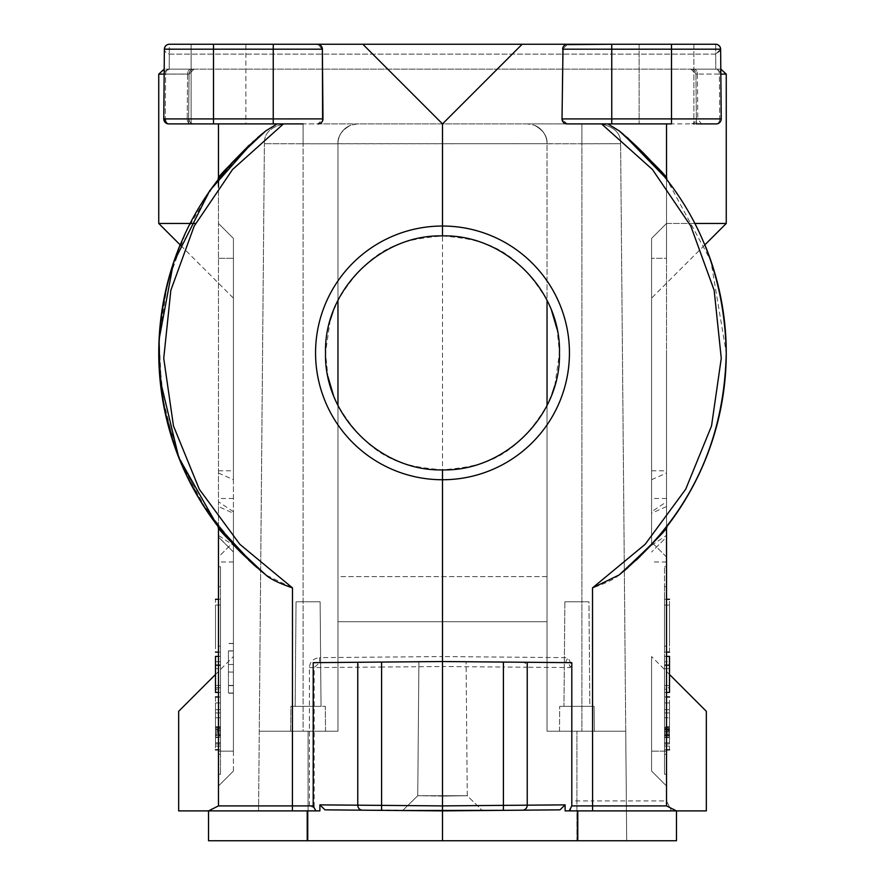 <?xml version="1.0" encoding="UTF-8"?>
<svg xmlns="http://www.w3.org/2000/svg" width="885" height="885" viewBox="0 0 885 885"><rect width="100%" height="100%" fill="white"/><g stroke="black" fill="none" stroke-linecap="round" stroke-linejoin="round"><path stroke-width="0.66" stroke-dasharray="4.42 3.32" d="M669.503 661.759L669.503 692.413L664.524 692.413L669.503 692.413L669.503 656.393L669.503 692.413L669.503 656.393L669.503 692.413L664.524 692.413L664.524 656.393L664.524 692.413L664.524 656.393L664.524 692.413L664.524 656.393L664.524 692.413L664.524 656.393L664.524 692.413L664.524 664.823L664.524 692.413L664.524 664.823L664.524 692.413L669.503 692.413L669.503 656.393L664.524 656.393L669.503 656.393L664.524 656.393L669.503 656.393L669.503 692.413L664.524 692.413L669.503 692.413L669.503 661.759L664.524 661.759M664.524 774.209L664.524 754.297L664.524 774.209L666.516 774.209L664.524 774.209M664.524 586.711L664.524 754.297L664.524 566.798L664.524 586.711L666.516 586.711L666.516 566.798L666.516 774.209L666.516 586.711L664.524 586.711M666.516 696.949L664.524 696.949L664.524 749.849L664.524 696.949L669.503 696.949C669.503 766.664 669.503 766.664 669.503 696.949M669.503 652.145C669.503 582.43 669.503 582.43 669.503 652.145L664.524 652.145L664.524 599.245L664.524 652.145L666.516 652.145L666.516 599.278L664.524 599.278M664.524 727.868L664.524 709.648L664.524 727.868M666.516 805.903L676.472 810.881L676.472 840.75L577.783 840.75L577.783 810.881L565.117 810.881L671.494 810.881L666.516 800.925L671.494 810.881L706.341 810.881L706.341 711.319M624.334 570.725L619.168 574.929C688.563 517.183 724.262 443.175 726.242 352.894A283.753 283.753 0 0 1 666.516 527.062L666.516 352.894L666.516 527.062L651.581 544.729L651.581 238.397L651.581 542.062L666.516 556.997L666.516 785.991L651.581 771.056L651.581 656.559L651.581 771.056L666.516 785.991L666.516 536.907M666.516 556.997L651.581 542.062L666.516 556.997L666.516 506.563L651.581 513.245M651.581 479.703L666.516 473.021L666.516 506.563M666.516 473.021L666.516 178.726A283.753 283.753 0 0 1 726.253 352.894L710.876 260.843L666.516 178.792M666.516 178.814L666.516 258.309L651.581 258.309L666.516 258.309L666.516 501.806L651.581 511.729M169.577 123.9L318.003 123.9L322.981 118.889L322.372 49.184L317.394 44.25L191.105 44.25L567.595 44.25L562.628 49.184L562.019 118.878L562.628 49.184A4.978 4.978 0 0 1 567.606 44.25L715.644 44.25L718.332 45.035L720.368 47.668L720.401 50.578L715.688 54.118L720.622 49.195L721.231 118.889L719.77 118.878A4.978 3.518 90 0 1 716.253 123.9A4.978 3.518 90 0 0 719.77 118.878L697.8 118.878A4.978 3.518 -90 0 1 694.283 123.9L357.374 123.9L350.515 125.305C341.721 130.161 337.539 136.301 337.959 143.724C337.539 136.301 341.721 130.161 350.515 125.305A19.912 19.912 -90 0 0 337.959 143.812L337.959 300.391L337.959 143.812A19.912 19.912 -90 0 1 350.515 125.305L357.374 123.9L277.16 123.9L265.821 130.858C196.437 188.605 160.749 262.613 158.747 352.894L164.278 408.394L180.496 461.771L206.858 510.899L242.313 553.955M693.663 123.9L696.384 123.9L695.953 74.074A4.978 4.978 0 0 0 690.975 69.141L720.799 69.141L720.844 74.074A4.978 4.978 0 0 0 719.649 70.888L717.381 69.627A4.978 3.518 90 0 1 719.383 74.074A4.978 3.518 90 0 0 717.381 69.627L719.649 70.888L720.844 74.074L719.649 70.888A4.978 4.978 0 0 1 720.844 74.074L719.383 74.074L720.844 74.074L721.231 118.878A4.978 4.978 0 0 1 716.253 123.9L701.407 123.9L697.8 118.878L696.34 118.878L696.384 123.9L701.407 123.9M571.81 662.666L527.239 662.279M464.924 661.737L461.572 661.703M456.372 661.659L449.812 661.604M563.015 47.303L565.714 44.626M322.616 120.791L319.916 123.513M559.995 809.852L565.117 804.874L527.239 805.206A4.978 4.812 -90.5 0 1 522.471 810.184L402.675 810.538L503.41 810.35L503.41 805.372L527.239 805.206L527.239 667.213L570.117 667.589L571.832 665.288L568.015 657.655L565.349 662.611L522.471 662.234A4.978 4.812 -89.5 0 1 527.239 667.213L503.41 667.047L503.41 662.068L442.5 661.538L363.115 662.234M360.239 662.257L313.19 662.666M178.659 711.319L178.659 810.881L319.883 810.881L315.868 810.881L319.883 810.881L319.883 804.874L325.005 809.852L362.529 810.184A4.978 4.812 90.5 0 1 357.761 805.206L381.59 805.372L381.59 810.35L442.5 810.881L442.5 796.08L417.742 795.726L442.5 796.08L442.5 805.903L503.41 805.372L503.41 667.047L442.5 666.516L442.5 805.903L381.59 805.372L381.59 667.047L442.5 666.516L442.5 661.538L381.59 662.068L381.59 667.047L357.761 667.213A4.978 4.812 89.5 0 1 362.529 662.234L442.5 661.538L565.349 662.611A4.978 4.812 90.5 0 1 570.117 667.589M423.428 661.703L428.628 661.659L423.428 661.703M569.132 810.881L565.117 810.881L565.117 804.874M676.472 810.881L577.783 810.881M666.516 527.062L666.516 536.277M666.516 692.413L669.503 692.413L664.524 692.413L669.503 692.413L664.524 692.413L669.503 692.413L664.524 692.413L669.503 692.413L669.503 656.393L669.503 685.51L669.503 656.393L664.524 656.393L669.503 656.393L669.503 665.586L669.503 656.393L664.524 656.393L666.516 656.393L666.516 800.925L592.496 800.925L592.508 587.906C606.059 583.193 614.953 578.867 619.168 574.929M623.195 134.111L607.84 123.9L666.516 123.9L666.516 178.726A283.753 283.753 0 0 1 704.869 244.846L651.581 298.134M666.516 526.995L666.516 501.806M651.581 545.337L666.516 535.414L666.516 537.084L651.581 552.019L666.516 537.084M651.581 771.056L666.516 785.991L651.581 771.056M651.581 542.062L651.581 544.684M694.99 223.462L666.516 223.462L651.581 238.397L666.516 223.462L726.253 223.462M666.516 223.462L651.581 238.397L666.516 223.462M691.594 69.141L690.975 69.141A4.978 4.978 0 0 1 695.953 74.074L696.384 123.9L716.253 123.9A4.978 4.978 0 0 0 721.231 118.878L721.231 118.878A4.978 4.978 -132.7 0 1 716.253 123.9M691.672 123.9L694.902 122.44L696.351 118.922L696.384 123.9M592.508 587.906L645.165 544.297L685.698 489.25L711.529 425.962L721.264 358.314L714.162 290.324L690.809 226.084L652.455 169.511L601.534 123.9L566.997 123.9L562.019 118.878L562.628 49.195A4.978 4.978 0 0 1 567.606 44.25L522.15 44.25L442.5 123.9L442.5 656.559L319.651 657.632L319.651 662.611L314.175 667.589L357.761 667.213L357.761 805.206L319.883 804.874M636.326 560.128L628.04 567.573M571.832 665.288L571.81 800.925L592.496 800.925L592.541 810.881M562.628 49.184L611.756 49.184L611.756 118.889L671.494 118.889L671.494 49.195L611.756 49.184L611.756 44.25L715.644 44.25L317.405 44.25A4.978 4.978 0 0 1 322.372 49.184L322.981 118.878A4.978 4.978 0 0 1 318.003 123.9L527.626 123.9L534.485 125.305C543.279 130.161 547.461 136.301 547.041 143.724L547.041 143.812A19.912 19.912 90 0 0 534.485 125.305L527.626 123.9L567.008 123.9M715.821 69.296L714.095 69.141L715.821 69.296L715.644 44.25L715.688 54.118L562.583 54.118L715.688 54.118L715.821 69.296M693.884 69.141L714.095 69.141L693.884 69.141M721.275 69.141L690.975 69.141L695.953 74.086L697.402 74.074L697.8 118.878L697.402 74.074A4.978 3.518 -90 0 0 693.962 69.141A4.978 3.518 -90 0 1 697.402 74.074L695.953 74.097L690.975 69.141L691.86 69.141M170.905 69.141L714.095 69.141L170.905 69.141M193.406 69.141L163.725 69.141M192.731 123.9L168.747 123.9A4.978 3.518 -90 0 1 165.23 118.878L187.2 118.878L187.598 74.074A4.978 3.518 90 0 1 191.038 69.141A4.978 3.518 90 0 0 187.598 74.074L164.156 74.074L165.351 70.888L167.619 69.627A4.978 3.518 -90 0 0 165.617 74.074L164.156 74.074L164.378 49.173L165.019 51.618L169.312 54.118L169.179 69.296L165.351 70.888A4.978 4.978 0 0 0 164.156 74.074A4.978 4.978 0 0 1 165.351 70.888L164.156 74.074L163.769 118.878L165.23 118.878L163.769 118.878L164.201 69.141L193.14 69.141M720.313 47.502A4.978 4.978 90 0 1 720.622 49.151L720.844 74.074M721.231 118.878L719.77 118.878L719.383 74.074L697.402 74.074L719.383 74.074L719.77 118.878L696.34 118.878L696.362 122.55M639.136 44.25L693.895 44.25L639.136 44.25L639.136 123.9L639.136 44.25M213.506 118.922L163.769 118.922A4.978 4.978 135 0 0 168.747 123.9A4.978 4.978 0 0 1 163.769 118.889A4.978 4.978 132.7 0 0 168.747 123.9L245.864 123.9L245.864 44.25L191.105 44.25L245.864 44.25L245.864 123.9L191.326 123.9M169.334 47.381L169.312 54.118L169.334 47.381M720.18 47.17L719.649 46.263L719.947 47.347M165.008 47.148L166.413 45.212L169.323 44.25M164.776 47.259L164.311 56.397M165.108 46.628L165.108 46.628A4.978 4.978 -90 0 1 166.325 45.279A4.978 4.978 -90 0 0 165.097 46.651M193.129 123.9L190.098 122.44L188.649 118.922L190.087 122.44L193.273 123.9M208.528 810.881L218.484 805.903L208.528 810.881L218.484 805.903L208.528 810.881L208.528 840.75L577.783 840.75M258.575 810.881L264.394 143.724L259.261 731.231L308.091 731.231L308.091 840.75L258.309 840.75L626.691 840.75L308.091 840.75L308.091 731.231L259.261 731.231L258.575 810.881L315.868 810.881L314.175 807.728L309.407 805.903L292.504 805.903L292.415 810.881M402.675 810.538L417.742 795.726L418.915 661.748L417.742 795.726L402.675 810.538L482.325 810.538L442.5 810.881L442.5 796.08L467.258 795.726L417.742 795.726L467.258 795.726L442.5 796.08L442.5 840.75M570.471 810.881L571.81 800.925M503.41 662.068L520.69 662.223M362.529 662.234L381.59 662.068M442.5 661.538L442.5 656.559L568.015 657.655M260.666 570.725L265.821 574.929L292.492 587.894L239.835 544.297L199.302 489.239L173.471 425.962L163.736 358.303L170.838 290.324L194.191 226.084L232.545 169.511L283.466 123.9M442.5 123.9L362.85 44.25L191.105 44.25L191.105 123.9L218.484 123.9L191.105 123.9L191.105 44.25M309.407 805.903L309.407 667.589C309.905 661.714 313.323 658.385 319.651 657.632M218.484 656.393L215.498 656.393L220.476 656.393L215.498 656.393L220.476 656.393L215.498 656.393L215.498 692.413L215.498 656.393L220.476 656.393L215.498 656.393L215.498 692.413L215.498 656.393L220.476 656.393L215.498 656.393L215.498 692.413L215.498 656.393L220.476 656.393L215.498 656.393L215.498 692.413L215.498 661.759L215.498 692.413L220.476 692.413L220.476 656.393L220.476 692.413L220.476 656.393L220.476 692.413L220.476 656.393L220.476 692.413L220.476 656.393L220.476 692.413L218.484 692.413L218.484 656.393L218.484 785.991L218.484 751.144L218.484 785.991L233.419 771.056L218.484 785.991L233.419 771.056L233.419 656.559L233.419 771.056L218.484 785.991L218.484 805.903L292.504 805.903L292.492 587.894M218.484 652.145L218.484 599.278L218.484 652.145L220.476 652.145C220.476 582.43 220.476 582.43 220.476 652.145C220.476 582.43 220.476 582.43 220.476 652.145L215.498 652.145C215.498 582.43 215.498 582.43 215.498 652.145M218.484 536.299L218.484 123.9L218.484 223.462L233.419 238.397L233.419 552.019L218.484 536.885M265.821 574.929L256.96 567.573M248.674 560.128L241.284 552.959M235.001 546.443L218.484 527.062A283.753 283.753 0 0 1 218.484 178.726L218.484 123.9M190.718 123.9A4.978 3.518 90 0 1 187.2 118.878A4.978 3.518 90 0 0 190.718 123.9L188.616 123.9L189.047 74.074A4.978 4.978 0 0 1 194.025 69.141L189.047 74.097L158.747 74.119M168.747 123.9A4.978 4.978 0 0 1 163.769 118.889L164.378 49.173A4.978 4.978 -90 0 1 164.389 48.863A4.978 4.978 -90 0 0 164.378 49.173L164.931 51.474L169.312 54.118L562.583 54.118L169.312 54.118L169.179 69.296L167.619 69.627A4.978 3.518 -90 0 0 165.617 74.074L165.23 118.878L165.617 74.074L187.598 74.074L187.2 118.878L165.23 118.878M189.058 73.964A4.978 4.978 0 0 0 189.047 74.074L189.047 73.975A4.978 4.978 0 0 1 194.025 69.141L189.047 74.086L188.616 123.9M166.668 45.035L165.041 46.739L164.378 49.173L213.506 49.184L213.506 118.889L273.244 118.889L273.244 49.195L213.506 49.195L213.506 44.25M165.052 47.347L165.041 46.739M168.725 44.294L168.028 44.427A4.978 4.978 -90 0 0 167.353 44.67L167.32 44.692A4.978 4.978 -90 0 0 166.491 45.157A4.978 4.978 -90 0 1 167.32 44.692M522.15 44.25L362.85 44.25M693.895 44.25L666.516 44.25L693.895 44.25L693.895 123.9L693.895 44.25M719.14 45.677A4.978 4.978 90 0 1 719.914 46.662M720.545 48.354L720.279 47.403A4.978 4.978 90 0 1 720.313 47.48M719.903 46.651L719.051 45.6M322.981 118.889L322.981 118.878A4.978 4.978 0 0 1 318.003 123.9L357.374 123.9M322.372 49.184L273.244 49.184L273.244 44.25M189.047 74.086L187.598 74.074L189.047 74.074L188.66 118.878L187.2 118.878L188.66 118.878M158.747 223.462L195.552 223.462M218.484 506.563L218.484 556.997L233.419 542.062L218.484 556.997L218.484 751.144L233.419 751.144L218.484 751.144L218.484 537.084L233.419 552.019L233.419 751.144L233.419 513.245L218.484 506.563L218.484 186.956M218.484 527.062L218.484 178.726A283.753 283.753 0 0 0 180.131 244.846L233.419 298.134L233.419 238.397L233.419 298.134M218.484 473.021L233.419 479.703L233.419 513.245M233.419 479.703L233.419 238.397L218.484 223.462L233.419 238.397L218.484 223.462L218.484 527.029M233.419 651.05L233.419 693.165L233.419 643.439L233.419 651.05L228.441 650.851L228.441 693.165L228.441 651.05M233.419 651.094L233.419 693.22L233.419 643.483L233.419 651.094L228.441 650.895L228.441 693.22L228.441 651.094M233.419 552.019L218.484 537.084L218.484 535.414L233.419 545.337M265.821 130.858L262.048 133.912M257.668 137.595L249.282 145.085M231.118 163.603L228.817 166.192M226.648 168.714L225.398 170.185M223.75 172.166L222.544 173.626M221.217 175.274L220.719 175.894M218.484 566.798L218.484 586.711L218.484 566.798L220.476 566.798L220.476 586.711L220.476 566.798L218.484 566.798M215.498 696.949C215.498 766.664 215.498 766.664 215.498 696.949L220.476 696.949C220.476 766.664 220.476 766.664 220.476 696.949C220.476 766.664 220.476 766.664 220.476 696.949L218.484 696.949L218.484 749.816L220.476 749.816M218.484 754.297L220.476 754.297L218.484 754.297L218.484 586.711L220.476 586.711L220.476 774.209L220.476 586.711L218.484 586.711M442.5 810.881L482.325 810.538L325.005 809.852M522.471 810.184L503.41 810.35M309.407 667.589L314.175 667.589L314.175 807.728M381.59 810.35L362.529 810.184L381.59 810.35M467.258 795.726L466.085 661.748L467.258 795.726L482.325 810.538L467.258 795.726M220.476 656.393L220.476 687.811L220.476 656.393L215.498 656.393L220.476 656.393M220.476 692.413L220.476 661.759L220.476 692.413L215.498 692.413L220.476 692.413M220.476 727.868L220.476 709.648L220.476 727.868M220.476 774.209L218.484 774.209L220.476 774.209M215.498 687.811L220.476 687.811M215.498 661.759L220.476 661.759M215.498 665.586L220.476 665.586L215.498 665.586M215.498 689.349L215.498 668.651L215.498 689.349L220.476 689.349L220.476 668.651L215.498 668.651L220.476 668.651L220.476 689.349M215.498 664.823L220.476 664.823L215.498 664.823M215.498 685.51L220.476 685.51M215.498 702.922L215.498 743.621L215.498 702.922L215.498 743.621L215.498 702.922L220.476 702.922L215.498 702.922M220.476 702.922L220.476 743.621L220.476 702.922M215.498 646.172L215.498 606.247L215.498 646.172L215.498 606.247L215.498 646.172L220.476 646.172L215.498 646.172M220.476 646.172L220.476 606.247L220.476 646.172M215.498 727.868L215.498 709.648L215.498 727.868M215.498 735.878L215.498 737.57L220.476 737.57L220.476 717.735L220.476 726.596L220.476 717.735L215.498 717.735L220.476 717.735L220.476 732.924L215.498 732.924L220.476 732.924L220.476 734.185L220.476 731.663L215.498 731.663L215.498 729.129L220.476 729.129L215.498 729.129L215.498 735.457L215.498 734.185L220.476 734.185L215.498 734.185L215.498 735.878L220.476 735.878L220.476 734.185L220.476 735.037L215.498 735.037M220.476 727.437L215.498 727.437L215.498 717.735L220.476 717.735L215.498 717.735L215.498 726.596L220.476 726.596L215.498 726.596L215.498 717.735L215.498 737.57L220.476 737.57L220.476 735.878M215.498 737.139L220.476 737.139M215.498 731.663L215.498 734.185L215.498 731.231L220.476 731.231M215.498 727.437L215.498 729.97L220.476 729.97M215.498 729.97L215.498 731.231M215.498 728.278L220.476 728.278M220.476 735.037L220.476 729.129L215.498 729.55M220.476 729.55L220.476 730.39L215.498 730.39M220.476 730.39L220.476 731.663M220.476 735.457L215.498 735.457L220.476 735.457M233.419 643.539L228.441 643.539L233.419 643.583M233.419 643.439L228.441 643.439M233.419 693.021L228.441 693.021M233.419 685.421L228.441 685.421M233.419 672.047L228.441 672.047L233.419 672.047M233.419 664.513L228.441 664.513L233.419 664.513M233.419 643.483L228.441 643.483M233.419 693.066L228.441 693.066M233.419 685.466L228.441 685.466M233.419 685.654L228.441 685.654M308.091 731.231L337.959 731.231L308.091 731.231M303.113 731.231L337.959 731.231L337.959 621.712L547.041 621.712L547.041 731.231L625.739 731.231L626.691 840.75L625.739 731.231L547.041 731.231L547.041 621.712L337.959 621.712L337.959 731.231L259.261 731.231L303.113 731.231L303.113 143.812L303.113 731.231M325.514 731.231L290.667 731.231L325.514 731.231L290.667 731.231L325.514 731.231L325.293 706.341L290.888 706.341L325.293 706.341L325.514 731.231M335.194 306.31L337.959 300.391L337.959 143.724L337.959 300.391C372.806 242.202 407.653 239.392 442.5 235.908C477.347 239.392 512.194 242.202 547.041 300.391L547.041 143.724C547.461 136.301 543.279 130.161 534.485 125.305A19.912 19.912 90 0 1 547.041 143.812L620.606 143.724C621.06 133.436 614.422 126.82 600.694 123.9C614.422 126.832 621.071 133.436 620.606 143.724L581.887 143.812L581.887 123.9L600.694 123.9L581.887 123.9L581.887 731.231L625.739 731.231L620.606 143.724L625.739 731.231L547.041 731.231L581.887 731.231L581.887 143.812L547.041 143.724L547.041 300.391L551.632 310.746M594.333 731.231L559.486 731.231L594.333 731.231L559.486 731.231L594.333 731.231L594.112 706.341L559.707 706.341L594.112 706.341L559.707 706.341L594.112 706.341L594.333 731.231M549.806 399.478L547.041 405.396L547.041 576.622L337.959 576.622L337.959 621.712L337.959 405.396C372.806 463.585 407.653 466.395 442.5 469.88C477.347 466.395 512.194 463.585 547.041 405.396L547.041 731.231L547.041 405.396L547.041 621.712L547.041 576.622L337.959 576.622L337.959 405.396L337.959 731.231L337.959 405.396L333.368 395.042M337.959 143.724L547.041 143.724L303.113 143.812L303.113 123.9L303.113 143.812L264.394 143.724C263.94 133.436 270.578 126.82 284.306 123.9C270.578 126.832 263.929 133.436 264.394 143.724L337.959 143.812A19.912 19.912 -90 0 1 350.515 125.305M550.359 398.195L552.063 393.902M554.795 385.694L559.486 352.894L557.074 329.275M334.641 307.593L332.937 311.885M330.205 320.093L325.514 352.894L327.926 376.512M559.486 731.231L559.707 706.341L559.486 731.231M589.853 706.341L563.966 706.341L589.853 706.341L588.945 601.8L564.873 601.8L588.945 601.8L576.909 601.8L588.945 601.8L589.853 706.341L563.966 706.341L564.873 601.8L576.909 601.8L564.873 601.8L563.966 706.341L589.853 706.341M290.667 731.231L290.888 706.341L308.091 706.341L290.888 706.341L290.667 731.231M295.147 706.341L296.055 601.8L320.127 601.8L296.055 601.8L295.147 706.341L308.091 706.341L295.147 706.341M321.034 706.341L320.127 601.8L308.091 601.8L320.127 601.8L321.034 706.341L308.091 706.341L321.034 706.341M627.332 137.595L619.179 130.858M666.516 566.798L664.524 566.798L666.516 566.798M669.503 687.811L669.503 656.393L664.524 656.393L669.503 656.393L669.503 687.811L664.524 687.811M669.503 665.586L664.524 665.586L669.503 665.586M669.503 656.393L664.524 656.393L669.503 656.393M669.503 668.651L669.503 689.349L669.503 668.651L664.524 668.651L669.503 668.651M664.524 689.349L664.524 668.651L664.524 689.349L669.503 689.349M669.503 685.51L664.524 685.51M669.503 664.823L664.524 664.823L669.503 664.823M669.503 702.922L669.503 743.621L669.503 702.922L669.503 743.621L669.503 702.922L664.524 702.922L669.503 702.922M664.524 702.922L664.524 743.621L664.524 702.922M669.503 646.172L669.503 606.247L669.503 646.172L669.503 606.247L669.503 646.172L664.524 646.172L669.503 646.172M664.524 646.172L664.524 606.247L664.524 646.172M669.503 727.868L669.503 709.648L669.503 727.868M664.524 717.735L664.524 737.57L664.524 717.735L669.503 717.735L664.524 717.735L669.503 717.735L669.503 726.596L664.524 726.596L669.503 726.596L669.503 717.735L664.524 717.735M669.503 727.437L669.503 737.57L664.524 737.57L669.503 737.57L669.503 727.437L664.524 727.437M669.503 728.278L664.524 728.278M669.503 729.97L664.524 729.97M669.503 731.231L664.524 731.231M669.503 732.924L664.524 732.924L669.503 732.924L669.503 734.185L664.524 734.185L664.524 730.39L669.503 730.39L669.503 732.924M669.503 735.878L664.524 735.878M669.503 737.139L664.524 737.139M664.524 730.39L664.524 735.457L664.524 734.185L669.503 734.185L669.503 735.457L669.503 730.39M664.524 729.55L669.503 729.55M669.503 729.129L664.524 729.129L669.503 729.129M664.524 735.457L669.503 735.457L664.524 735.457M664.524 735.037L669.503 735.037M664.524 731.663L669.503 731.663M666.516 754.297L664.524 754.297L666.516 754.297M666.516 751.144L651.581 751.144L666.516 751.144M666.516 498.509L651.581 498.509M651.581 470.798L666.516 470.798M666.516 561.975L651.581 561.975M726.253 74.119L720.844 74.119M611.756 118.889L611.756 123.9M562.019 118.922L611.756 118.922M720.622 49.151L671.494 49.184L671.494 44.25M671.494 123.9L671.494 118.889M671.494 118.922L721.231 118.922M273.244 123.9L273.244 118.889M273.244 118.922L322.981 118.922M167.353 44.67A4.978 4.978 -90 0 1 168.028 44.427M164.156 74.119L189.047 74.119M218.484 258.309L233.419 258.309L218.484 258.309M233.419 498.509L218.484 498.509M233.419 511.729L218.484 501.806M233.419 561.975L218.484 561.975M218.484 470.798L233.419 470.798M307.217 810.881L307.217 840.75M213.506 118.889L213.506 123.9M576.909 840.75L576.909 731.231L576.909 840.75M547.041 143.724L547.041 143.812A19.912 19.912 90 0 0 534.485 125.305M669.503 674.481L651.581 656.559M253.044 141.677L215.243 183.018L186.292 230.974L167.331 283.687L159.101 339.099L161.911 395.042L175.661 449.348L199.811 499.892L233.419 544.706M165.716 45.821L165.152 46.562M215.498 674.481L233.419 656.559M506.154 662.091L510.468 662.135M512.979 662.157L514.55 662.168M215.498 743.953L220.476 743.953M220.476 599.278L218.484 599.278M215.498 605.086L220.476 605.086M220.476 709.648L215.498 709.648M220.476 746.088L215.498 746.088M220.476 742.803L215.498 742.803M220.476 712.934L215.498 712.934M233.419 693.165L228.441 693.165M233.419 685.621L228.441 685.621M233.419 650.851L228.441 650.851M233.419 693.22L228.441 693.22M233.419 650.895L228.441 650.895M664.524 749.816L666.516 749.816M669.503 743.953L664.524 743.953M664.524 605.086L669.503 605.086M669.503 746.088L664.524 746.088M669.503 709.648L664.524 709.648M669.503 712.934L664.524 712.934M669.503 742.803L664.524 742.803"/><path stroke-width="1.33" d="M166.668 45.035L167.32 44.692A4.978 4.978 -90 0 1 167.353 44.67L168.028 44.427A4.978 4.978 -90 0 1 169.356 44.25L362.85 44.25L442.5 123.9L442.5 226.04A126.854 126.854 -90 0 1 569.442 352.894A126.854 126.854 -90 0 1 442.5 479.747L442.5 661.538L503.41 662.068L503.41 805.372L565.117 804.874L565.117 810.881L577.783 810.881L577.783 840.75L676.472 840.75L676.472 810.881L666.516 805.903L666.516 785.991L666.516 800.925M627.332 137.595L658.849 169.3L666.516 178.726L666.516 123.9L605.937 123.9L607.84 123.9L619.168 130.858C653.661 162.917 669.447 178.881 666.516 178.726L666.516 178.814M669.503 674.481L706.341 711.319L706.341 810.881L676.472 810.881L666.516 805.903L666.516 527.062A283.753 283.753 0 0 0 726.253 352.894C724.251 443.175 688.563 517.183 619.179 574.929C653.694 542.826 669.469 526.874 666.516 527.062M666.516 805.903L571.81 805.903L571.81 662.666L464.924 661.737M619.179 574.929L592.508 587.894L645.165 544.297L685.698 489.239L711.529 425.962L721.264 358.303L714.162 290.324L690.809 226.084L652.455 169.511L601.534 123.9L603.869 123.9L566.997 123.9L563.457 122.429L562.019 118.878A4.978 4.978 0 0 0 566.997 123.9A4.978 4.978 0 0 1 562.019 118.889L563.015 47.303M619.168 130.858C688.563 188.605 724.251 262.613 726.242 352.894A283.753 283.753 0 0 0 704.869 244.846L726.253 223.462L694.99 223.462M694.283 123.9L693.663 123.9M720.844 74.074L721.231 118.878A4.978 4.978 0 0 1 716.253 123.9L696.384 123.9M611.756 118.889L611.756 123.9L566.997 123.9L671.494 123.9L671.494 118.889L611.756 118.889L611.756 49.195L720.622 49.184L720.799 69.141L726.253 74.119L720.844 74.119M461.572 661.703L456.372 661.659M449.812 661.604L442.5 661.538L442.5 840.75L208.528 840.75L208.528 810.881L319.883 810.881L319.883 804.874L381.59 805.372L381.59 662.068L442.5 661.538M565.714 44.626L611.756 44.25L567.606 44.25A4.978 4.978 0 0 0 562.628 49.184L611.756 49.184L611.756 44.25L715.644 44.25A4.978 4.978 90 0 1 719.14 45.677M442.5 123.9L522.15 44.25L567.595 44.25A4.978 4.978 0 0 0 562.628 49.184M442.5 469.891L442.5 479.747A126.854 126.854 90 0 1 315.558 352.894A126.854 126.854 90 0 1 442.5 226.04L442.5 235.897C379.986 234.315 323.888 290.38 325.525 352.894C323.888 415.408 379.997 471.473 442.5 469.891C505.014 471.473 561.112 415.408 559.475 352.894C561.112 290.38 505.003 234.315 442.5 235.897M319.916 123.513L318.003 123.9A4.978 4.978 0 0 0 322.981 118.889L322.372 49.184A4.978 4.978 0 0 0 317.394 44.25L320.901 45.688L322.372 49.184L322.616 120.791M303.113 123.9L218.484 123.9L277.16 123.9L265.821 130.858C231.306 162.962 215.531 178.914 218.484 178.726L218.484 186.956M381.59 662.068L313.19 662.666L313.19 805.903L218.484 805.903L218.484 785.991L218.484 805.848M363.115 662.234L360.239 662.257M420.076 661.737L423.428 661.703L420.076 661.737M428.628 661.659L435.188 661.604L428.628 661.659M465.731 661.737L448.551 661.593L465.731 661.737M503.41 662.068L527.239 662.279L527.239 805.206A4.978 4.812 -90.5 0 1 522.471 810.184L559.995 809.852L565.117 804.874M313.19 805.903L315.868 810.881L178.659 810.881L178.659 711.319L215.498 674.481M357.761 662.279L357.761 805.206A4.978 4.812 90.5 0 0 362.529 810.184L325.005 809.852L319.883 804.874M325.005 809.852L442.5 810.881L381.59 810.35L381.59 805.372L442.5 805.903L442.5 810.881L559.995 809.852M442.5 810.881L442.5 805.903L503.41 805.372L503.41 810.35L402.675 810.538M577.783 810.881L676.472 810.881L569.132 810.881L571.81 805.903M666.516 536.277L666.516 536.907M666.516 526.995L666.516 599.278L669.503 599.278M669.503 652.145C669.503 582.43 669.503 582.43 669.503 652.145L666.516 652.145L666.516 656.393L669.503 656.393L669.503 692.413L666.516 692.413M651.581 544.684L636.326 560.128M666.516 178.792L623.195 134.111M628.04 567.573L624.334 570.725M195.552 223.462L158.747 223.462L158.747 74.119L164.201 69.141L164.311 56.397M716.253 123.9A4.978 4.978 0 0 0 721.231 118.889L720.622 49.195A4.978 4.978 90 0 0 715.644 44.25A4.978 4.978 90 0 1 720.622 49.184L720.545 48.354M191.105 44.25L169.356 44.25A4.978 4.978 -90 0 0 164.378 49.184L163.769 118.889A4.978 4.978 0 0 0 168.747 123.9L169.577 123.9M362.85 44.25L522.15 44.25M165.23 118.878A4.978 3.518 -90 0 0 168.747 123.9L273.244 123.9L273.244 118.889L213.506 118.889L213.506 44.25M718.83 45.4L719.903 46.651M165.218 46.44L165.108 46.628A4.978 4.978 -90 0 0 164.721 47.414A4.978 4.978 -90 0 1 165.097 46.651L164.61 47.746M165.373 46.23L164.975 46.861M213.506 118.922L163.769 118.922A4.978 4.978 135 0 1 163.769 118.878M191.326 123.9L193.129 123.9M188.616 123.9L191.459 123.9M158.747 223.462L180.142 244.857A283.753 283.753 0 0 0 218.484 527.062C215.531 526.874 231.306 542.826 265.821 574.929C196.437 517.183 160.738 443.175 158.758 352.894C160.738 262.624 196.426 188.616 265.821 130.858M265.821 574.929C270.058 578.878 278.941 583.204 292.492 587.906L239.835 544.297L199.302 489.25L173.471 425.962L163.736 358.314L170.838 290.324L194.191 226.084L232.545 169.511L283.466 123.9M218.484 527.062L218.484 805.903L208.528 810.881L208.528 840.75L208.528 810.881L258.575 810.881M577.783 840.75L442.5 840.75M218.484 656.393L218.484 652.145L218.484 656.393L215.498 656.393L215.498 692.413L218.484 692.413L218.484 696.949L215.498 696.949C215.498 766.664 215.498 766.664 215.498 696.949M218.484 586.711L218.484 536.299M256.96 567.573L248.674 560.128M241.284 552.959L235.001 546.443M242.313 553.955L260.666 570.725M164.433 48.465L164.378 49.173A4.978 4.978 -90 0 1 164.378 49.173L322.372 49.184M169.323 44.25L168.725 44.294M164.389 48.863A4.978 4.978 -90 0 1 164.632 47.635A4.978 4.978 -90 0 0 164.389 48.863M719.914 46.662A4.978 4.978 90 0 1 720.279 47.392L720.18 47.17M720.622 49.184L720.313 47.469A4.978 4.978 90 0 1 720.313 47.502M165.351 46.263L164.953 46.916M233.419 544.729L252.999 564.088M218.484 537.084L218.484 527.029M262.048 133.912L257.668 137.595M249.282 145.085L231.118 163.603M228.817 166.192L226.648 168.714M225.398 170.185L223.75 172.166M222.544 173.626L221.217 175.274M220.719 175.894L218.484 178.726L218.484 123.9M215.498 749.816L218.484 749.816L218.484 774.209L218.484 754.297M215.498 652.145C215.498 582.43 215.498 582.43 215.498 652.145L218.484 652.145M503.41 810.35L522.471 810.184L503.41 810.35M362.529 810.184L381.59 810.35L362.529 810.184M547.041 300.391L547.041 405.396L547.041 300.391M337.959 405.396L337.959 300.391L337.959 405.396M549.806 399.478L550.359 398.195M552.063 393.902L554.795 385.694M551.632 310.746L557.074 329.275M335.194 306.31L334.641 307.593M332.937 311.885L330.205 320.093M333.368 395.042L327.926 376.512M669.503 696.949C669.503 766.664 669.503 766.664 669.503 696.949L666.516 696.949M592.508 587.894L592.585 810.881M292.415 810.881L292.492 587.906M307.217 840.75L307.217 810.881M566.997 123.9A4.978 4.978 0 0 1 562.019 118.889M721.231 118.889L671.494 118.922M671.494 44.25L671.494 118.889M611.756 118.922L562.019 118.922M273.244 44.25L273.244 118.889M318.003 123.9A4.978 4.978 0 0 0 322.981 118.889L273.244 118.922M168.747 123.9L213.506 123.9L213.506 118.889M218.484 805.903L208.528 810.881L208.528 840.75M168.028 44.427A4.978 4.978 -90 0 1 169.356 44.25M158.747 74.119L164.156 74.119M726.253 223.462L726.253 74.119M253.519 141.235L209.623 190.806L173.427 262.867L159.09 339.409L159.986 379.178L178.781 457.6L217.19 525.347L253.674 564.663M165.727 45.81L165.152 46.562M218.484 599.278L215.498 599.278M676.472 840.75L676.472 810.881M666.516 749.816L669.503 749.816"/></g></svg>
